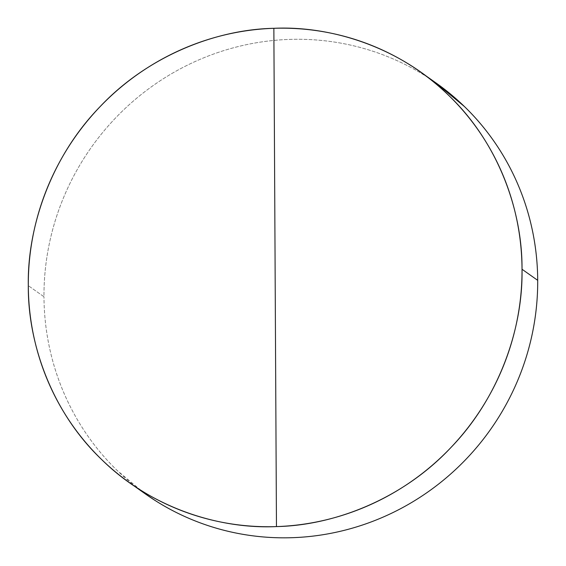 <?xml version="1.0" encoding="UTF-8"?>
<svg xmlns="http://www.w3.org/2000/svg" width="566" height="566" viewBox="0 0 566 566"><rect width="100%" height="100%" fill="white"/><g stroke="black" fill="none" stroke-linecap="round" stroke-linejoin="round"><path stroke-width="0.42" stroke-dasharray="2.83 2.12" d="M436.28 83.152A251.679 244.413 -54.7 0 0 178.368 69.866A251.679 244.413 -54.7 0 0 43.978 296.754L28.3 285.653L43.978 296.754C43.893 280.396 45.386 264.138 48.464 247.993C51.541 231.841 56.147 216.106 62.267 200.788C68.394 185.464 75.922 170.854 84.858 156.952C93.786 143.049 103.96 130.13 115.358 118.181C126.763 106.231 139.172 95.491 152.608 85.954C166.036 76.417 180.221 68.267 195.164 61.51C210.106 54.753 225.516 49.518 241.399 45.796C257.282 42.075 273.321 39.945 289.537 39.408C305.746 38.87 321.806 39.931 337.718 42.592C353.637 45.259 369.096 49.468 384.102 55.235C399.108 60.994 413.378 68.196 426.906 76.842L435.622 82.686M144.67 493.432L117.204 470.523C105.679 459.33 95.385 447.09 86.308 433.789C77.231 420.481 69.547 406.381 63.265 391.474C56.982 376.56 52.221 361.136 48.973 345.203C45.726 329.263 44.063 313.111 43.978 296.754A251.679 244.413 -54.7 0 0 145.398 493.948"/><path stroke-width="0.85" d="M435.622 82.686L464.474 106.578C475.999 117.763 486.293 130.01 495.37 143.311C504.447 156.619 512.131 170.72 518.406 185.627C524.689 200.541 529.458 215.964 532.705 231.897C535.945 247.837 537.615 263.989 537.7 280.347L522.022 269.246A251.679 244.413 125.3 0 1 276.463 526.592A251.679 244.413 125.3 0 1 129.72 482.848A251.679 244.413 125.3 0 1 28.3 285.653C27.812 344.1 52.171 412.352 101.526 459.422C150.04 507.369 218.582 529.316 276.463 526.592L273.859 28.307C215.964 29.432 147.676 55.921 99.68 107.08C50.834 157.412 27.203 227.256 28.3 285.653A251.679 244.413 125.3 0 1 273.859 28.307L276.463 526.592C334.357 525.467 402.652 498.979 450.642 447.819C499.488 397.495 523.125 327.643 522.022 269.246C522.51 210.8 498.151 142.547 448.796 95.477C400.282 47.53 331.74 25.583 273.859 28.307A251.679 244.413 125.3 0 1 420.602 72.052A251.679 244.413 125.3 0 1 522.022 269.246L537.7 280.347A251.679 244.413 -54.7 0 0 436.28 83.152L420.602 72.052M129.72 482.848L145.398 493.948A251.679 244.413 -54.7 0 0 403.31 507.235A251.679 244.413 -54.7 0 0 537.7 280.347C537.785 296.704 536.292 312.963 533.214 329.108C530.13 345.26 525.531 360.995 519.411 376.312C513.284 391.637 505.756 406.247 496.821 420.149C487.885 434.051 477.718 446.97 466.32 458.92C454.915 470.87 442.499 481.609 429.07 491.147C415.642 500.684 401.457 508.834 386.514 515.591C371.572 522.347 356.163 527.583 340.279 531.304C324.396 535.026 308.35 537.155 292.141 537.693C275.932 538.231 259.872 537.169 243.96 534.509C228.041 531.842 212.583 527.632 197.576 521.866C182.563 516.107 168.3 508.905 154.773 500.259L144.67 493.432"/></g></svg>
